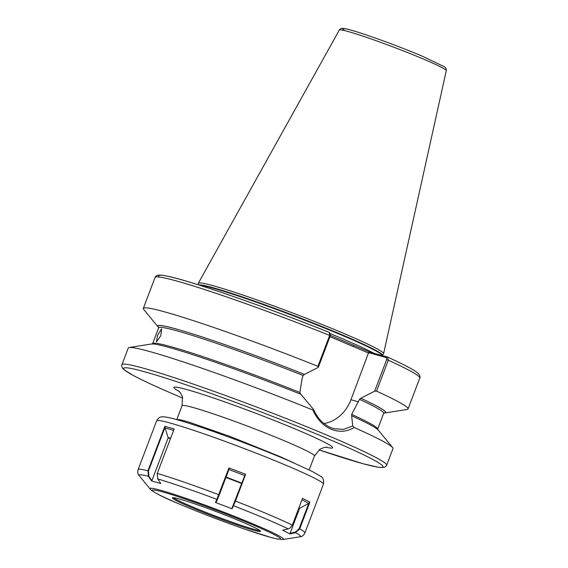 <?xml version="1.0" encoding="UTF-8"?>
<svg xmlns="http://www.w3.org/2000/svg" width="568" height="568" viewBox="0 0 568 568"><rect width="100%" height="100%" fill="white"/><g stroke="black" fill="none" stroke-linecap="round" stroke-linejoin="round"><path stroke-width="0.85" d="M160.815 335.624L161.61 328.78L157.584 335.255L156.413 341.95L160.815 335.624M313.536 409.407L300.834 394.27A121.971 7.057 20.8 0 0 151.443 343.974L129.22 347.51A141.595 8.193 20.8 0 1 312.883 410.025L313.536 409.407C317.462 418.218 323.22 424.303 330.817 427.654L333.856 428.726L343.505 429.373L352.764 426.007L354.198 427.512A141.595 8.193 20.8 0 1 392.616 447.563A141.595 8.193 20.8 0 1 392.992 448.585L386.666 465.235A141.595 8.193 20.8 0 0 328.545 435.798A141.595 8.193 20.8 0 0 193.546 384.174A141.595 8.193 20.8 0 0 121.935 364.67C121.467 365.338 121.687 366.537 122.603 368.27L124.065 369.761L133.714 375.711C143.938 381.135 159.516 388.278 180.432 397.139L182.74 398.111A138.762 8.03 20.8 0 1 180.532 397.174A138.762 8.03 20.8 0 1 145.869 372.132A138.762 8.03 20.8 0 1 326.06 438.02A138.762 8.03 20.8 0 1 318.996 449.863L363.023 463.722L378.409 467.286L384.046 467.428L386.07 466.236L386.666 465.235M300.721 394.235L299.861 392.46L302.197 378.025L303.149 375.512L304.434 374.411L318.3 367.375L317.91 366.332L329.66 335.411L329.362 332.436L330.391 334.161M176.833 419.638L179.921 419.653L188.072 421.818L230.189 436.48L279.626 456.431L294.359 463.133M330.413 335.425L369.37 351.961L387.731 357.13C403.479 364.301 413.426 369.548 417.586 372.871L419.29 374.646C420.086 376.499 420.249 377.628 419.795 378.018A141.595 8.193 20.8 0 0 388.292 360.226L376.541 391.146A141.595 8.193 20.8 0 1 408.051 408.939A141.595 8.193 20.8 0 1 407.086 409.457L384.863 412.993A121.971 7.057 20.8 0 1 383.812 413.042M198.133 284.745L198.275 283.382A99.109 5.737 20.8 0 1 198.31 283.247A99.109 5.737 20.8 0 1 248.77 297.064A99.109 5.737 20.8 0 1 342.916 333.075A99.109 5.737 20.8 0 1 383.606 353.637A99.109 5.737 20.8 0 1 383.549 353.765L382.406 355.355A98.605 5.708 20.8 0 0 341.979 334.772A98.605 5.708 20.8 0 0 198.644 284.909M354.198 427.512C346.778 431.85 339.06 432.411 331.059 429.188C323.029 425.624 316.965 419.234 312.883 410.025M121.935 364.67L128.261 348.021A141.595 8.193 20.8 0 1 129.22 347.51M376.541 391.146L374.639 391.224L360.779 398.26L359.494 399.361L351.67 414.391L351.649 415.776A121.971 7.057 20.8 0 1 378.338 430.168L392.616 447.563M158.713 327.537A121.971 7.057 20.8 0 1 157.968 326.799L143.697 309.404A141.595 8.193 20.8 0 1 143.321 308.381A141.595 8.193 20.8 0 1 317.91 366.332M157.968 326.799A121.971 7.057 20.8 0 1 304.54 374.447M386.304 357.591L387.589 357.08L388.292 360.226L386.652 359.608L386.304 357.591L368.596 352.621L350.953 399.744A36.387 30.516 -74.3 0 1 323.966 423.508M360.886 398.289A121.971 7.057 20.8 0 1 384.863 412.993M351.649 415.776L352.764 426.007M329.958 333.743L330.306 335.759L318.3 367.375M374.639 391.224L386.652 359.608M368.675 353.097L329.958 336.675M353.232 345.131L353.474 346.665M369.37 351.961L368.596 352.621M173.318 497.675A47.108 2.726 -159.2 0 0 236.146 523.604A47.108 2.726 -159.2 0 0 259.931 530.583M235.798 524.534A47.108 2.726 -159.2 0 0 260.492 531.321A47.108 2.726 -159.2 0 0 197.103 504.654A47.108 2.726 -159.2 0 0 172.416 497.866A47.108 2.726 -159.2 0 0 235.798 524.534M228.954 467.925L229.067 469.161L219.291 494.898L217.459 499.364L216.877 499.371L228.954 467.925L245.624 474.28L235.45 501.068L232.071 508.814L215.449 502.431L216.877 499.371A86.371 4.998 -159.2 0 0 184.309 487.592A86.371 4.998 -159.2 0 0 157.719 478.909L160.787 483.538L151.486 480.918L148.433 476.311L147.957 470.801L164.848 426.334L174.163 428.911L157.265 473.407L157.719 478.909M295.395 532.074L299.13 528.68L308.722 503.425L299.762 508.246A0.568 0.504 -62.8 0 0 299.485 508.573L290.085 533.324L295.395 532.074L295.573 532.649L289.978 533.963L282.665 530.185L288.224 528.879L290.347 527.85L292.35 525.123L302.517 498.363L309.879 502.119L299.705 528.9L295.573 532.649A86.371 4.998 -159.2 0 1 299.939 536.803L282.985 539.501A71.405 4.132 -159.2 0 0 255.479 524.953A71.405 4.132 -159.2 0 0 187.397 498.818A71.405 4.132 -159.2 0 0 150.158 489.041C153.637 492.463 163.343 497.454 179.282 504.001C200.163 512.805 221.996 521.183 244.765 529.127L271.554 537.655L277.596 539.11L282.985 539.501M151.876 480.72L168.114 437.978A0.568 0.476 105.6 0 0 168.121 437.552L164.954 427.519L148.447 470.964L148.894 476.225L151.876 480.72L151.486 480.918M173.772 430.374L164.897 427.889M164.848 426.334L164.954 427.519M289.978 533.963L290.085 533.324M308.722 503.425L301.935 499.741M302.517 498.363L292.364 525.173L290.404 527.807M308.935 503.355L309.879 502.119M244.716 475.721L232.021 508.133L244.865 475.608L228.932 469.502M217.459 499.364L216.067 502.346L215.449 502.431M232.071 508.814L232.021 508.133M244.865 475.608L245.624 474.28M326.969 447.186L324.278 447.421L320.068 449.132L314.459 455.955A70.794 4.097 -159.2 0 0 285.399 441.23A70.794 4.097 -159.2 0 0 217.899 415.421A70.794 4.097 -159.2 0 0 182.094 405.673L182.427 396.826L180.461 392.836L178.558 390.805M179.389 391.558A84.959 4.92 20.8 0 1 203.628 394.696A84.959 4.92 20.8 0 1 297.845 430.104A84.959 4.92 20.8 0 1 325.854 447.193M330.157 333.615A98.541 5.701 20.8 0 1 340.708 338.017A98.541 5.701 20.8 0 1 373.85 353.225M199.844 285.285A98.541 5.701 20.8 0 1 341.787 335.177A98.541 5.701 20.8 0 1 382.257 355.582M198.31 283.247L339.316 30.04A57.219 3.309 20.8 0 1 368.44 38.013A57.219 3.309 20.8 0 1 422.791 58.802A57.219 3.309 20.8 0 1 446.285 70.673L383.606 353.637M345.024 30.715A54.414 3.152 20.8 0 1 363.378 33.959A54.414 3.152 20.8 0 1 422.18 56.133M351.67 414.391A120.352 6.965 20.8 0 1 377.656 429.152L383.677 413.291A120.352 6.965 20.8 0 0 359.494 399.361M299.861 392.46A120.352 6.965 20.8 0 0 152.629 343.675L158.657 327.814A120.352 6.965 20.8 0 1 303.149 375.512M159.274 277.042A138.762 8.03 20.8 0 1 329.362 332.436M143.321 308.381L155.064 277.461A141.595 8.193 20.8 0 1 329.66 335.411L330.306 335.759M158.72 327.445A121.772 7.05 20.8 0 1 304.434 374.411M360.779 398.26A121.772 7.05 20.8 0 1 383.677 412.971M358.543 401.874L350.953 399.744M203.408 433.661A89.204 5.162 -159.2 0 0 156.654 420.803C158.365 418.098 159.942 416.82 161.362 416.969C161.887 416.642 163.918 416.763 167.453 417.324C175.278 418.9 188.654 422.954 207.59 429.5C233.81 438.553 267.173 451.404 290.191 461.322L311.64 471.135L320.089 475.956C322.979 477.212 324.094 479.946 323.433 484.163A89.204 5.162 -159.2 0 0 203.408 433.661M188.292 500.124A68.572 3.969 -159.2 0 0 158.848 494.657A68.572 3.969 -159.2 0 0 244.609 529.064A68.572 3.969 -159.2 0 0 274.053 534.524A68.572 3.969 -159.2 0 0 188.292 500.124M219.291 494.898L218.786 494.685A89.204 5.162 -159.2 0 0 184.891 482.417A89.204 5.162 -159.2 0 0 157.265 473.407M148.447 470.964L147.957 470.801A89.204 5.162 -159.2 0 0 138.131 469.566C137.47 472.427 137.846 474.493 139.274 475.771A86.371 4.998 -159.2 0 1 148.433 476.311L148.894 476.225M288.224 528.879A86.371 4.998 -159.2 0 0 233.505 505.74L233.384 505.215M292.364 525.173L292.35 525.123A89.204 5.162 -159.2 0 0 235.45 501.068L235.124 500.976M323.433 484.163L304.917 532.919A89.204 5.162 -159.2 0 0 299.705 528.9L299.13 528.68M170.471 438.638L168.114 437.978M168.121 437.552L170.62 438.248M299.485 508.573L298.803 508.225M298.953 507.827L299.762 508.246M226.064 477.063L241.577 482.999M241.428 483.382L225.922 477.447M176.833 419.511L182.094 405.673M309.155 469.906L314.459 455.955M339.316 30.04C340.296 28.563 341.751 28.038 343.683 28.464C346.175 28.712 352.43 30.281 366.807 35.095C385.53 41.485 404.018 48.507 422.28 56.168L444.091 66.612C445.61 67.379 446.341 68.735 446.285 70.673M155.064 277.461C155.156 276.644 156.115 275.899 157.954 275.21L160.041 275.068C165.593 275.452 175.37 277.78 189.378 282.055C222.486 291.938 280.493 312.812 329.44 332.457M408.051 408.939L419.795 378.018M158.664 327.175L158.657 327.814M152.629 343.675L152.217 344.158M384.096 412.808L383.677 413.291M377.642 429.791L377.656 429.152M156.654 420.803L138.131 469.566M150.158 489.041L139.274 475.771M304.917 532.919C303.511 535.496 301.849 536.795 299.939 536.803"/></g></svg>
